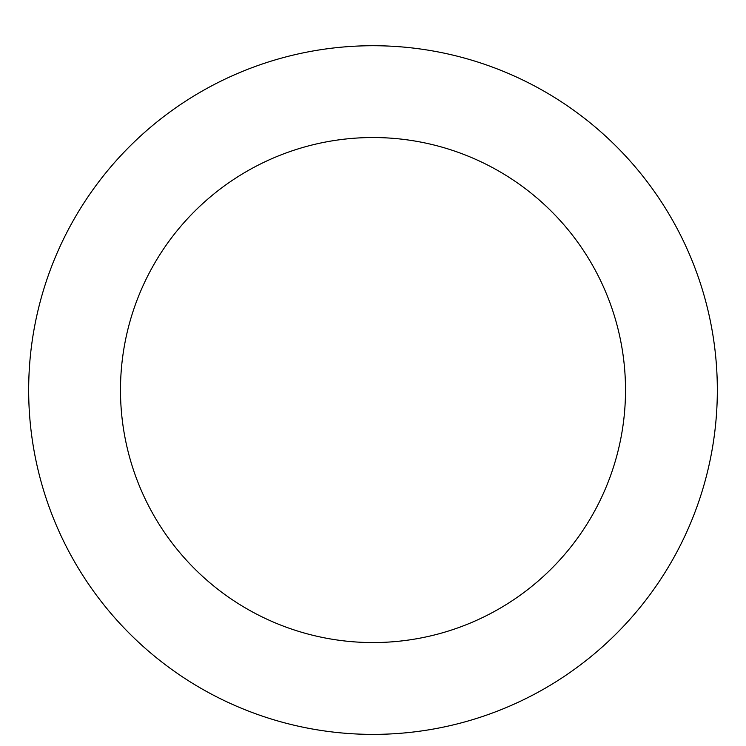 <?xml version="1.0" encoding="UTF-8"?>
<svg xmlns="http://www.w3.org/2000/svg" width="746" height="746" viewBox="0 0 746 746"><rect width="100%" height="100%" fill="white"/><g stroke="black" fill="none" stroke-linecap="round" stroke-linejoin="round"><path stroke-width="1.12" d="M373 45.72A344.335 344.335 0 0 1 671.204 562.214A344.335 344.335 0 0 1 74.796 562.214A344.335 344.335 0 0 1 373 45.72M373 137.534A252.512 252.512 0 0 1 591.681 516.307A252.512 252.512 0 0 1 154.319 516.307A252.512 252.512 0 0 1 373 137.534"/></g></svg>
